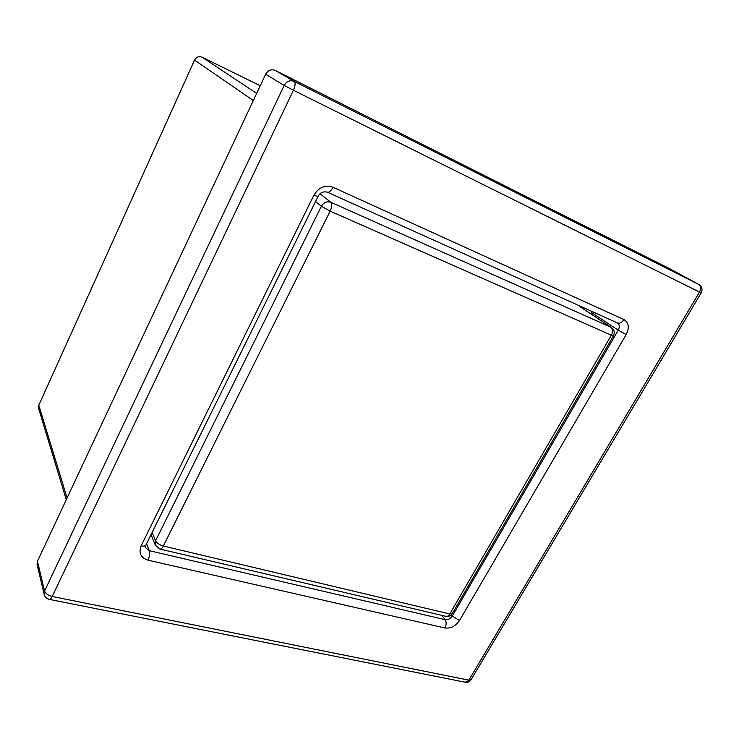 <?xml version="1.0" encoding="UTF-8"?>
<svg xmlns="http://www.w3.org/2000/svg" width="739" height="739" viewBox="0 0 739 739"><rect width="100%" height="100%" fill="white"/><g stroke="black" fill="none" stroke-linecap="round" stroke-linejoin="round"><path stroke-width="1.11" d="M260.257 85.724L202.135 57.199C198.874 56.007 196.352 56.968 194.551 60.108L38.797 405.24L38.567 408.288L66.279 499.703M590.886 313.899L592.133 311.535M49.541 599.431L465.145 682.208L471.168 679.557L701.191 292.866L699.491 292.081C701.219 288.626 700.978 286.076 698.761 284.441L294.279 81.419C295.655 82.777 295.36 85.724 293.411 90.26L699.491 292.081L468.849 680.157L52.201 596.484L293.411 90.26L284.173 85.401L44.552 591.034L44.137 594.35L37.07 564.439L37.458 561.206L265.634 74.26C268.017 70.205 271.25 68.939 275.333 70.464L669.839 268.793M152.142 532.468L155.569 540.791C156.88 543.165 159.467 544.911 163.328 546.029L330.167 211.142L321.363 206.273L155.569 540.791L155.292 545.059L159.855 549.031C160.963 549.317 162.127 548.32 163.328 546.029L449.802 613.97L452.342 613.49L613.407 335.848M320.098 193.784L330.832 202.292C332.254 203.982 332.033 206.929 330.167 211.142L611.365 335.183C613.093 331.672 612.945 329.031 610.941 327.238L330.832 202.292C326.915 201.036 323.756 202.366 321.363 206.273L315.544 201.516M580.217 306.842L611.458 327.516C614.294 329.77 614.95 332.522 613.444 335.783L611.365 335.183L449.802 613.97C448.61 615.892 447.261 616.668 445.765 616.289L160.132 549.095M611.458 327.516L579.709 306.556M253.32 100.532L194.551 60.108M256.664 93.4L202.135 57.199M67.092 497.966L38.797 405.24M327.229 192.14L617.407 322.925C619.753 323.7 621.933 322.583 623.928 319.581L333.012 187.272C330.97 190.995 329.049 192.62 327.229 192.14C323.026 191.235 319.941 192.703 317.992 196.546L313.844 195.272L141.14 545.835C143.8 546.389 145.426 546.075 146.008 544.883L317.964 196.62M333.012 187.272C325.086 184.676 318.694 187.346 313.844 195.272M617.49 322.971L617.536 322.998C619.559 324.661 619.79 327.054 618.229 330.176L626.21 334.518C629.573 327.636 628.815 322.657 623.928 319.581M591.616 312.625L618.229 330.176L452.342 615.956L459.482 620.538L626.21 334.518M451.427 614.728L452.342 615.956C450.402 618.774 447.982 620.003 445.09 619.661C446.513 622.09 446.458 624.871 444.943 627.984C450.744 628.658 455.584 626.173 459.482 620.538M441.94 615.384L445.09 619.661L149.315 550.684C150.054 553.326 149.62 556.485 147.994 560.171L444.943 627.984M141.14 545.835C138.489 552.994 140.77 557.769 147.994 560.171M146.562 543.756L149.315 550.684L145.629 547.71L145.879 545.142M37.458 561.206L44.552 591.034C45.55 593.602 48.1 595.412 52.201 596.484C51.13 598.636 50.16 599.606 49.291 599.375C46.594 598.682 44.876 597.01 44.137 594.35M275.333 70.464L294.279 81.419C290.048 79.84 286.677 81.17 284.173 85.401L265.634 74.26M701.191 292.856C702.807 289.411 702.022 286.621 698.854 284.487L669.663 268.7M446.153 616.381C448.721 616.751 450.744 615.873 452.203 613.73M151.042 534.676L155.292 545.059M465.57 682.291C467.87 682.55 469.69 681.718 471.011 679.815M669.756 268.737L698.854 284.487"/></g></svg>
